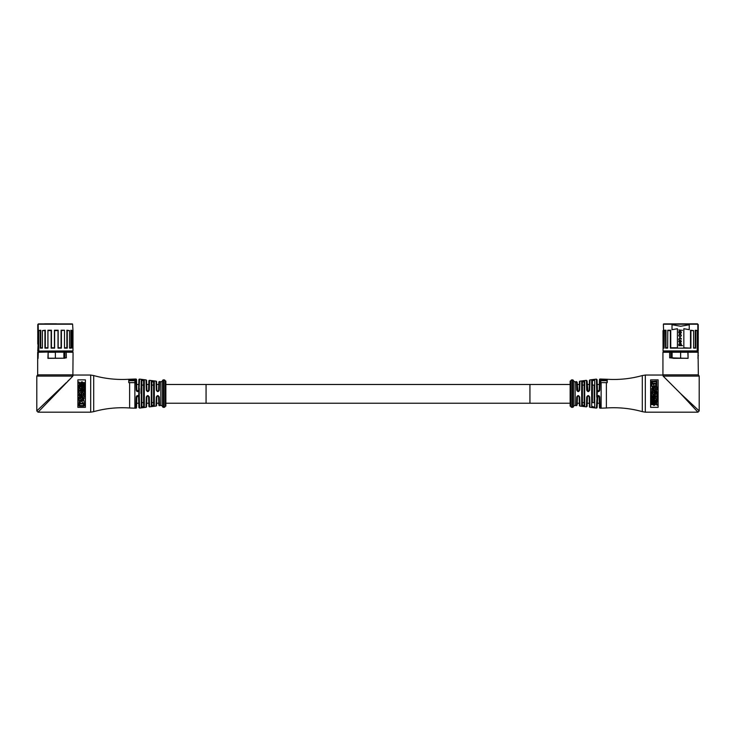 <?xml version="1.0" encoding="UTF-8"?>
<svg xmlns="http://www.w3.org/2000/svg" width="736" height="736" viewBox="0 0 736 736"><rect width="100%" height="100%" fill="white"/><g stroke="black" fill="none" stroke-linecap="round" stroke-linejoin="round"><path stroke-width="1.1" d="M165.858 403.236L206.062 403.236L206.062 384.477L206.062 403.236L529.938 403.236L529.938 384.477L529.938 403.236L570.142 403.236M165.858 384.477L570.142 384.477M38.373 323.895L72.367 323.895L38.373 323.895L37.775 324.585L37.775 344.117M38.051 324.236L38.484 338.854M38.833 330.492L40.728 330.216L40.728 347.76L42.394 347.76M42.394 330.593L45.319 330.216L45.319 347.76L47.904 347.76L47.904 330.216L51.446 330.216L51.446 347.76L54.427 347.76L54.427 330.216L58.172 330.216L58.172 347.76L61.079 347.76L61.079 330.216L64.464 330.216L61.41 330.593L61.41 348.137L58.015 348.137L58.015 330.593L54.62 330.593L54.62 348.137L51.152 348.137L51.152 330.593L47.941 330.593L47.941 348.137L44.933 348.137L44.933 330.593L42.394 330.593L42.394 348.137L40.296 348.137L40.296 330.593L38.796 330.593L38.787 350.934L38.796 330.593M64.483 347.76L66.875 347.76L66.875 330.216L69.552 330.593L67.28 330.593L67.28 348.137L64.483 348.137L64.483 330.593M69.552 347.76L70.914 347.76L70.914 330.216L72.468 330.593L71.337 330.593L71.337 348.137L69.552 348.137L69.552 330.593M72.468 347.76L72.965 330.593L72.965 348.137L72.468 348.137L72.468 330.593M38.502 338.321L38.106 351.182L38.171 324.208L72.606 324.208L38.226 324.079M72.606 324.208L72.965 330.593M37.812 351.063L38.576 351.836L72.165 351.836L72.928 351.063L38.235 351.44L37.757 350.934L38.419 338.321L38.171 324.208M37.757 338.845L37.757 338.201M37.812 339.314L37.821 343.767M37.812 334.705L37.794 336.113M37.84 336.812L37.794 337.594L37.803 336.812M37.757 338.22L37.757 337.438M37.784 324.539L38.06 338.312M39.017 351.311L38.235 351.44M72.165 351.836L38.576 351.836M38.051 412.178L72.873 376.096L36.8 376.096L36.8 410.927L38.051 412.178L90.684 412.178L90.684 375.038L73.195 375.038L72.873 376.096L73.066 352.277L39.394 352.029L71.346 352.029M73.066 352.277L64.86 352.029L64.924 358.211L47.904 358.34L48.162 352.029L38.079 352.148M37.867 376.096L38.686 374.845L37.674 374.845L37.674 352.277L38.3 352.029L37.683 352.277L37.729 358.469L37.766 352.084M37.711 357.19L37.692 355.249M64.924 358.211L63.894 358.211M38.686 374.845L73.066 374.845M85.385 379.85L85.385 407.358L77.878 407.358L77.878 379.85L85.385 379.85L77.878 379.85M68.917 380.061L67.694 381.285M66.304 382.665L36.8 410.927M90.684 375.038L93.702 375.562A106.297 106.297 0 0 0 128.763 379.27L128.772 382.656L135.406 382.665L134.872 382.6L134.872 379.896A72.146 72.146 177.7 0 0 129.637 380.08L128.763 379.27L128.966 380.144L129.637 380.08M90.684 412.178L93.702 411.645L93.702 375.562M93.702 411.645A106.297 106.297 0 0 1 129.26 407.965A106.297 106.297 0 0 1 129.628 407.992L129.628 382.656L128.772 382.656L128.966 380.144M136.528 379.638L136.841 390.255L138.258 390.917L138.57 390.42L138.258 390.917L136.841 390.255L136.528 379.638A0.626 0.626 -1.8 0 0 135.902 379.04L134.872 379.04L135.212 380.724L128.966 380.724M134.872 382.6L129.637 382.6L134.872 382.6L131.937 382.6L134.872 382.6L134.872 408.176L135.902 408.176L136.215 397.081C136.574 395.655 137.384 395.26 138.644 395.904L139.61 379.114L146.004 379.905L146.298 390.117C147.31 392.095 148.313 392.095 149.298 390.108L149.574 380.337L156.05 381.138L156.299 390.098C157.32 392.095 158.323 392.086 159.298 390.089L159.537 381.561L160.853 381.726A1.5 1.5 0 0 0 162.454 380.705A1.251 1.251 0 0 1 163.64 379.85L163.981 379.85A1.251 1.251 0 0 1 165.232 381.101L165.232 406.106L165.858 406.106L165.858 381.101L165.232 381.101M135.902 379.04L136.215 390.126C136.602 391.561 137.411 391.957 138.644 391.304L138.57 390.42L139.26 390.42L139.26 396.796L138.644 395.904L138.57 396.787L138.258 396.29L136.841 396.952L136.528 407.569A0.626 0.626 -178.2 0 1 135.902 408.176M129.637 382.6L128.901 382.6L129.628 382.656M134.872 379.896L134.872 379.656A72.386 72.386 -2.3 0 0 129.628 379.84M136.528 407.569L136.841 396.952L136.215 397.081M136.758 387.421L136.841 390.255L136.215 390.126M137.448 396.152L137.908 396.124M139.26 396.796L138.57 396.787L138.902 407.486L139.61 408.094L139.297 397.081L138.57 396.787L139.297 397.081M136.841 396.952L136.776 399.289M138.892 407.109L138.865 406.272M138.837 405.232L138.791 403.659M139.61 408.094L146.004 407.302L146.298 397.081C147.237 395.122 148.24 395.122 149.298 397.1L149.574 406.87L156.05 406.07L156.299 397.109C157.237 395.122 158.24 395.131 159.298 397.118L159.537 405.646L160.853 405.481A1.5 1.5 0 0 1 162.454 406.502A1.251 1.251 0 0 0 163.64 407.358L163.981 407.358A1.251 1.251 0 0 0 165.232 406.106M154.302 405.794L154.302 381.414L151.303 381.027L151.303 406.18L154.302 405.794L154.302 381.414L153.594 382.012L153.594 405.205L154.302 405.794M144.293 407.072L144.293 380.135L141.294 379.758L141.294 407.45L144.293 407.072L144.293 380.135L143.594 380.733L143.594 406.474L144.293 407.072M158.838 382.26L158.599 390.255C158.028 391.34 157.449 391.34 156.851 390.255C157.449 391.34 158.028 391.34 158.599 390.255L158.838 382.168A0.626 0.626 1.8 0 1 159.537 381.561M158.746 385.259L158.599 390.255L159.298 390.089M156.75 386.805L156.851 390.255L156.299 390.098M156.851 390.255L156.593 381.736A0.626 0.626 -1.8 0 0 156.05 381.138M139.343 388.498L139.297 390.126L138.57 390.42L139.26 390.42M159.178 390.669L157.513 391.598M140.99 393.429L141.284 379.831M151.754 380.834L153.41 380.99M158.82 382.959L158.829 382.426M158.599 390.255L158.728 386.041M156.796 388.433L156.75 386.888M148.718 386.032L148.773 384.293M148.819 382.867L148.865 381.064M148.626 389.27L148.874 380.944A0.626 0.626 1.8 0 1 149.574 380.337M148.874 381L148.598 390.255L149.298 390.108M148.727 385.986L148.598 390.255C148.028 391.34 147.439 391.34 146.85 390.255L146.298 390.117M146.556 380.503L146.915 390.568L146.556 380.503A0.626 0.626 -1.6 0 0 146.004 379.905M146.85 390.255L146.768 387.651L146.85 390.255L147.835 391.092M138.883 380.595L138.892 379.978M136.666 384.477L138.764 384.477L138.902 379.721A0.626 0.626 1.7 0 1 139.61 379.114M138.589 390.255L138.902 379.721L138.589 390.255C138.837 382.122 138.837 382.122 138.589 390.255C138.837 382.122 138.837 382.122 138.589 390.255L138.672 387.449M136.924 390.595L138.028 391.046M146.556 406.704L146.85 396.952L146.556 406.704A0.626 0.626 -178.2 0 1 146.004 407.312M146.777 399.225L146.85 396.952C147.439 395.867 148.028 395.867 148.598 396.952C148.037 395.83 147.458 395.83 146.85 396.952L146.298 397.09M148.672 399.427L148.874 406.272L148.598 396.943L149.298 397.1M146.657 403.236L148.782 403.236L148.874 406.272A0.626 0.626 178.2 0 0 149.574 406.87M148.81 404.193L148.746 401.939M156.299 397.109L156.851 396.952C157.449 395.867 158.028 395.867 158.599 396.952C158.111 395.793 157.532 395.793 156.851 396.952L156.593 405.472L156.851 396.952C156.602 405.168 156.602 405.168 156.851 396.952L156.593 405.472A0.626 0.626 -177.8 0 1 156.05 406.079M158.663 399.124L158.599 396.943L159.298 397.118M158.672 399.538L158.838 405.039A0.626 0.626 178.2 0 0 159.537 405.646M158.838 404.956L158.774 402.804M158.783 403.236L156.667 403.236L156.75 400.494M153.594 402.61L151.846 402.61L151.846 385.094L153.594 385.094L153.594 405.205L151.846 405.582L151.846 381.625L151.303 381.027M151.846 385.094L151.846 381.625L153.594 382.012L153.594 385.094M151.846 402.61L151.303 406.18M143.594 402.61L141.846 402.61L141.846 385.094L143.594 385.094L143.594 406.474L141.846 406.852L141.846 380.356L141.294 379.758M141.846 385.094L141.846 380.356L143.594 380.733L143.594 385.094M141.846 402.61L141.846 406.852L141.294 407.45M79.24 406.152L84.014 406.152M78.881 405.775L79.24 400.651L84.014 400.651L84.382 405.775L84.014 400.651M78.881 398.516L78.881 400.237L81.503 400.237L80.693 398.516C80.068 397.302 79.47 397.302 78.881 398.516L78.954 398.139M79.175 397.826L79.736 397.587M82.561 398.112L82.662 397.918C82.929 399.611 83.205 399.611 83.481 397.918L83.665 398.305M82.772 399.151L82.432 398.581M83.996 395.186L84.134 395.379C82.515 394.321 81.797 394.91 81.99 397.155L81.88 396.934M81.806 396.667L81.77 396.078M82.892 397.78L83.582 397.679M84.373 396.483L84.355 395.94M78.881 390.282L78.881 392.996L78.881 390.282L79.479 390.282L79.479 391.451L79.893 390.282L80.491 390.282L80.491 391.451L81.503 390.282L81.503 392.996C80.62 394.754 79.746 394.754 78.881 392.996C79.736 394.744 80.61 394.744 81.503 392.996M83.26 393.604L84.382 392.527L84.382 391.488L81.76 391.488L81.76 392.527L82.883 392.527L81.76 393.604L81.76 394.643L84.382 394.643L84.382 393.604L83.26 393.604L84.382 392.527M81.76 391.368L82.432 391.368L81.76 391.368L81.76 388.921L82.432 388.921L82.432 389.62L84.382 389.62L84.382 390.66L82.432 390.66L82.432 391.368M80.38 389.04L81.503 387.964L80.38 389.04L81.503 389.04L81.503 390.08L78.881 390.08L78.881 389.04L80.003 387.964L78.881 387.964L78.881 386.924L81.503 386.924L81.503 387.964M83.922 387.246L84.382 387.062L84.382 389.491L81.76 388.277L84.382 389.491M78.881 386.722L81.503 386.722L81.503 385.646L78.881 385.646L78.881 386.722L81.503 386.722M78.881 385.452L80.141 384.321L81.503 385.535L80.141 384.321L78.881 385.452L79.46 383.714L78.881 383.189L79.46 383.714M80.822 383.714L81.503 383.106L80.822 383.714L81.503 385.535M84.235 383.925L84.364 385.084L84.235 383.925L83.481 383.925L83.711 384.634M82.487 384.873L82.432 383.631L84.382 383.631L84.382 382.591L82.432 382.591L82.432 381.892L81.76 381.892L81.76 384.873L81.76 381.892M81.76 384.873C82.524 386.584 83.389 386.648 84.364 385.084L84.309 385.324M82.009 385.664L81.788 385.121M81.236 403.098L81.236 403.917L81.236 403.098M80.61 403.006L79.488 403.034C80.638 400.715 81.797 400.706 82.956 403.015L82.956 403.015M82.184 403.3L82.68 403.3M80.528 403.862L81.944 403.862L79.764 403.705L79.764 405.536L83.499 405.536L83.499 403.705L81.852 404.009M79.764 403.3L79.525 402.721M81.862 401.396L80.84 401.313M79.451 398.894L80.058 398.894M83.481 397.918L84.235 397.918C83.444 400.964 82.671 400.964 81.908 397.918L82.662 397.918M84.134 395.379L84.134 395.379C84.401 397.615 83.683 398.204 81.99 397.155M83.389 395.867L82.616 396.584M81.503 397.458L81.503 396.428L80.528 396.428L80.528 395.508L81.503 395.508L81.503 394.478L78.881 394.478L78.881 395.508L79.801 395.508L78.881 397.458L81.503 397.458M80.638 392.527L79.644 393.015M84.382 387.062L84.382 385.977L81.76 387.2L81.76 388.277M82.671 387.734L83.334 388.001L83.334 387.476L82.671 387.734L83.334 387.476M81.503 383.106L81.503 381.892L80.141 383.106L78.881 381.975L78.881 383.189M83.481 383.925C83.582 385.342 83.232 385.563 82.432 384.588M48.162 352.029L38.06 352.277L38.06 358.469L38.3 352.029L37.996 358.211M65.072 352.277L55.375 352.029L55.375 358.211L62.394 358.211L48.346 358.211M37.821 339.388L37.775 340.952L37.775 339.314M37.757 336.499L37.757 337.778M37.821 333.058L37.757 334.641M55.2 323.822L51.088 323.822M56.019 323.84L55.485 323.822M52.56 323.822L51.446 323.822L52.541 323.95M49.892 323.822L56.203 323.822M50.195 323.822L56.516 323.822M50.784 323.822L44.464 323.822M697.498 323.84L663.633 323.895L697.498 323.84M697.829 324.208L663.394 324.208L697.829 324.208L697.82 351.311L697.829 324.208M663.394 324.208L664.084 347.76M663.624 347.76L663.219 348.137L664.084 348.137L664.369 330.216L665.988 330.216L665.988 347.76L667.653 347.76M665.988 347.76L665.556 348.137L667.653 348.137L667.791 330.216L670.744 330.216L670.744 347.76L677.424 347.76M667.653 330.593L670.349 330.593L670.349 348.137L677.424 348.137L677.424 328.725L672.014 329.691L677.368 328.744M689.246 324.778L680.625 326.26L672.014 324.732L680.625 326.26L689.246 324.778L689.246 329.654L683.836 328.725L689.246 329.654M683.836 347.76L690.911 348.137L690.911 330.593L693.606 330.593L693.606 348.137L695.704 348.137L695.704 330.593L697.204 330.593L697.213 350.934L697.204 330.593M693.606 330.593L690.515 330.216L690.515 347.76M693.606 347.76L695.704 348.137M697.167 330.492L695.272 330.216L695.272 347.76M663.219 330.593L663.219 348.137M665.988 330.216L664.084 330.593M665.556 330.593L665.556 348.137M690.911 348.137L683.836 348.137L683.836 328.725M696.909 351.403L698.216 350.934L698.225 324.585L697.94 338.321M697.424 351.836L663.835 351.836L697.765 351.44M698.216 344.08L698.243 339.388M698.234 344.163L698.188 351.063M698.225 336.499L698.234 337.824L698.243 336.499M698.243 337.778L698.206 336.113M698.243 332.589L698.114 336.113M697.949 352.24L662.934 352.277L662.934 374.845L698.326 374.845L698.078 352.029M682.962 352.029L696.606 352.029L687.994 352.029L688.096 358.34L669.659 357.843L673.284 357.843L670.928 357.843L670.928 352.277L669.659 352.277L669.659 357.843M680.625 352.029L671.14 352.029M698.234 352.084L697.949 358.414M698.326 374.845L699.2 376.096L663.127 376.096L662.934 374.845M698.298 355.313L698.298 355.911M663.127 376.096L680.625 393.604L663.127 376.096L698.133 376.096M699.2 376.096L699.2 410.927L680.625 393.604L697.949 412.178L645.316 412.178L642.298 411.645A106.297 106.297 0 0 0 606.556 407.974A106.297 106.297 0 0 0 606.372 407.992L606.556 407.974M645.316 412.178L645.316 375.038L662.805 375.038M658.122 407.358L650.615 407.358L650.615 379.85L658.122 379.85L658.122 407.358L650.615 407.358M645.316 375.038L642.298 375.562L642.298 411.645M597.098 407.284L597.742 396.29L599.159 396.952L599.472 407.569A0.626 0.626 178.2 0 0 600.098 408.176L599.785 397.081L600.098 408.176L601.128 408.176L601.128 382.665L600.594 382.665L601.128 379.896A72.146 72.146 -177.5 0 1 606.363 380.08L607.034 380.126L607.034 382.6L607.034 380.724L600.788 380.724L600.732 382.6L607.237 382.656L606.372 382.656L607.237 382.656L607.237 379.905L606.372 379.84L607.182 379.886L607.237 379.27A106.297 106.297 0 0 0 642.298 375.562M599.472 379.638L599.159 390.255L599.472 379.638A0.626 0.626 1.8 0 1 600.098 379.04L599.785 390.126L600.098 379.04L607.182 379.279M600.788 379.905L601.128 379.04M606.372 382.656L601.128 382.6L606.372 382.665L606.372 407.992L601.128 408.176M596.703 390.126L597.43 390.42L597.098 379.721L596.39 379.114L596.703 390.126L597.356 391.304C598.607 391.948 599.417 391.552 599.785 390.126L597.742 390.917L597.43 390.42L596.39 408.094L589.996 407.302L589.702 397.09C588.699 395.112 587.696 395.112 586.702 397.1L586.426 406.87L579.95 406.07L579.701 397.109C578.689 395.122 577.686 395.122 576.702 397.118L576.463 405.646L575.147 405.481A1.5 1.5 0 0 0 573.546 406.502A1.251 1.251 0 0 1 572.36 407.358L572.019 407.358A1.251 1.251 0 0 1 570.768 406.106L570.768 381.101L570.142 381.101L570.142 406.106L570.768 406.106M599.785 397.081C599.398 395.646 598.589 395.25 597.347 395.904L599.785 397.081M607.034 380.126L607.237 379.27M606.363 380.08L606.372 379.84A72.386 72.386 2.5 0 0 601.128 379.656L601.128 379.896M597.54 390.696L597.356 391.304M599.343 403.236L597.218 403.236L597.264 401.709M597.476 390.558L596.74 390.42L596.74 396.796L597.43 396.787L596.703 397.081M576.702 390.117L576.702 390.089C577.751 392.086 578.754 392.086 579.701 390.098L579.95 381.138L586.426 380.337L586.702 390.108C587.751 392.086 588.754 392.095 589.702 390.117L589.996 379.905L596.39 379.114M576.463 381.561L576.702 390.089L577.401 390.255L577.364 389.013L577.401 390.255C578.073 391.451 578.652 391.451 579.149 390.255L579.407 381.736L579.149 390.255C578.551 391.34 577.972 391.34 577.401 390.255L577.162 382.168L575.147 381.726A1.5 1.5 0 0 1 573.546 380.705A1.251 1.251 0 0 0 572.36 379.85L572.019 379.85A1.251 1.251 0 0 0 570.768 381.101M582.406 402.61L582.406 382.012L582.406 405.196L582.406 402.61L584.154 402.61L584.154 381.625L584.154 405.582L582.406 405.196L581.698 405.794L581.698 381.414L581.698 405.794L584.697 406.18L584.697 381.027L581.698 381.414L582.406 382.012L584.154 381.625A0.626 0.607 -6.2 0 1 584.697 381.027L584.688 380.99M591.707 407.072L591.707 380.135L591.707 407.072L594.706 407.45L594.706 379.758L594.706 407.45L592.406 406.474L591.707 407.082M579.407 381.736A0.626 0.626 1.8 0 1 579.95 381.138M579.149 390.255L579.701 390.098M594.706 379.758L591.707 380.135L592.406 380.733L594.154 380.356A0.626 0.607 -6.8 0 1 594.706 379.758M577.328 387.946L577.272 386.023M577.162 382.186L577.824 390.972M589.996 379.905A0.626 0.626 1.6 0 0 589.444 380.503L589.15 390.255C588.561 391.34 587.972 391.34 587.402 390.255L586.702 390.108M587.825 390.982L587.126 380.944L586.426 380.337M587.126 380.963L587.153 381.809M587.19 383.014L587.227 384.312M587.291 386.529L587.126 380.944M587.402 390.255C588.128 391.469 588.708 391.469 589.15 390.255C589.38 382.683 589.38 382.683 589.15 390.255C589.38 382.683 589.38 382.683 589.15 390.255L589.702 390.117M588.193 391.101L587.678 390.862M587.337 387.964L587.282 386.004M597.108 380.098L597.126 380.705M597.172 382.37L597.209 383.52M597.098 407.486L596.39 408.094M586.426 406.87L587.126 406.263L587.402 396.952C587.972 395.867 588.561 395.867 589.15 396.952L589.702 397.09M589.15 396.952L589.444 406.704A0.626 0.626 178.2 0 0 589.996 407.312M586.702 397.1L587.402 396.952L587.126 406.272L587.402 396.943C587.162 405.168 587.162 405.168 587.402 396.952L587.282 400.918M587.282 401.175L587.227 402.914M587.181 404.34L587.126 406.208M587.402 396.952L587.337 399.087M576.463 405.646L577.162 405.039L577.401 396.952C577.972 395.867 578.551 395.867 579.149 396.952L579.701 397.109M579.149 396.952L579.407 405.472A0.626 0.626 177.8 0 0 579.95 406.079M577.217 403.024L577.337 399.188M577.19 404.128L577.162 404.91M577.401 396.952L576.702 397.118M592.406 402.61L592.406 380.733L592.406 385.094L594.154 385.094L594.154 402.61L592.406 402.61L592.406 385.094M584.154 402.61L584.697 406.18M582.406 385.094L584.154 385.094M656.76 381.064L651.618 381.432L656.76 381.064L656.76 386.556L651.618 386.179L651.986 381.064M657.119 388.691L657.119 386.97L654.497 386.97L655.307 388.691C655.932 389.905 656.53 389.905 657.119 388.691L657.046 389.059M652.335 388.893L652.519 389.289C652.795 387.605 653.071 387.605 653.338 389.289L654.092 389.289C653.32 386.244 652.547 386.244 651.765 389.289L651.673 388.875M654.074 387.716L654.221 388.176M652.004 392.021L651.866 391.837C653.485 392.886 654.203 392.297 654.01 390.052L654.12 390.273M654.194 390.54L654.23 391.129M651.746 391.598L651.866 391.837C651.599 389.592 652.317 389.004 654.01 390.052M657.119 389.749L654.497 389.749L654.497 390.788L655.472 390.788L655.472 391.699L654.497 391.699L654.497 392.73L657.119 392.73L657.119 391.699L656.199 391.699L657.119 389.749L654.497 389.749M657.036 393.742L657.119 396.925L656.521 396.925L656.521 395.756L656.107 396.925L655.509 396.925L655.509 395.756L654.497 396.925L654.58 393.751M652.74 393.604L651.618 394.68L652.74 393.604L651.618 393.604L651.618 392.564L654.24 392.564L654.24 393.604L653.117 394.68L654.24 394.68L654.24 395.72L651.618 395.72L651.618 394.68M654.24 395.839L653.568 395.839L654.24 395.839L654.24 398.286L653.568 398.286L653.568 397.587L651.618 397.587L651.618 396.548L653.568 396.548L653.568 395.839M655.62 398.167L654.497 399.243L655.62 398.167L654.497 398.167L654.497 397.127L657.119 397.127L657.119 398.167L655.997 399.243L657.119 399.243L657.119 400.283L654.497 400.283L654.497 399.243M652.078 399.961L651.618 400.145L651.618 397.716L654.24 398.93L651.618 397.716M657.119 400.485L654.497 400.485L654.497 401.571L657.119 401.571L657.119 400.485L654.497 400.485M657.119 401.755L655.859 402.886L654.497 401.672L655.859 402.886L657.119 401.755L656.54 403.494L657.119 404.018L656.54 403.494M655.178 403.494L654.497 404.101L655.178 403.494L654.497 401.672M652.335 402.896L652.519 403.291C652.418 401.865 652.768 401.644 653.568 402.62L653.301 402.086M652.519 403.291L651.765 403.291L651.691 401.884M651.765 403.291L651.636 402.123C652.611 400.559 653.476 400.632 654.24 402.334L654.24 405.324L653.568 405.324L653.568 404.616L651.618 404.616L651.618 403.576L653.568 403.576L653.568 402.62M651.618 381.432L651.986 386.556M655.472 383.346L654.056 383.346L656.236 383.502L656.236 381.671L652.501 381.671L652.501 383.502L654.148 383.198M656.236 381.671L652.225 381.947M654.056 384.063L656.512 384.183C655.362 386.492 654.203 386.501 653.044 384.192L653.044 384.192M653.816 383.907L653.32 383.907M654.764 384.118L654.764 383.29M654.138 385.82L655.169 385.894M656.549 388.314L655.942 388.047L656.549 388.314M652.519 389.289L651.765 389.289M652.648 391.368L653.301 390.549L652.528 391.285M653.163 390.476L652.556 391.313M657.119 396.925L656.981 393.604L654.635 393.604L654.497 394.211M655.362 394.689L656.254 394.054L655.362 394.689M651.618 400.145L651.618 401.23L654.24 400.016L654.24 398.93M653.329 399.473L652.666 399.216L652.666 399.731L653.329 399.473L652.666 399.731M654.497 404.101L654.497 405.324L655.859 404.101L657.119 405.232L657.119 404.018M698.022 358.211L698.004 358.211A774.438 765.707 180 0 0 698.068 352.24M697.921 352.148L687.847 352.277L688.096 358.34M680.625 358.211L680.625 352.277M687.847 358.239L673.284 358.34M698.234 334.705L698.243 332.985M698.243 333.058L698.243 334.641M677.424 348.137L683.836 348.137M672.014 329.654L672.014 324.778M678.758 329.967L682.502 330.354L678.758 329.967M678.758 331.918L678.914 333.012L679.871 333.482L678.758 332.543M679.871 330.979L678.914 331.448L680.506 331.062M679.871 333.482L681.15 333.012L681.306 331.918M680.027 334.107L679.07 334.503L680.506 334.19M681.232 334.972L681.306 335.432L681.232 334.972M681.232 335.984L681.306 335.432L681.232 335.984M680.588 334.659L680.11 334.503L680.993 335.358L680.506 336.61M680.11 334.503L679.07 335.358L679.549 336.61M678.758 335.432L678.831 335.984L678.758 335.432M678.758 338.956L680.027 338.017L679.632 337.622L680.027 338.017L678.758 339.425L680.266 338.247L681.306 339.112L680.11 337.622L681.306 338.643M679.632 337.622L680.11 337.622M680.027 340.05L679.07 340.437L680.506 340.124M681.232 340.906L681.306 341.375L681.232 340.906M681.232 341.844L681.306 341.375L681.232 341.844M680.671 342.47L680.027 342.553L679.871 340.437L679.07 341.302L679.549 342.553M678.758 341.375L678.831 341.927L678.758 341.375M678.758 344.108L679.236 345.285L678.758 345.672L682.502 345.672L680.828 345.285L681.232 343.795L679.714 343.178M681.306 332.543L680.754 333.325M680.993 332.387L680.506 333.012M680.193 333.095L679.07 332.387L680.193 331.375M680.754 331.605L680.993 332.074M680.588 340.593L680.993 341.302L680.349 342.157L680.432 340.52M679.236 345.285L678.758 344.577M680.671 343.252L681.306 344.108M681.306 344.577L680.828 345.285M680.432 345.285L679.153 344.577L679.392 343.721L680.266 343.565M680.754 343.795L680.671 345.129M38.852 351.063L72.984 350.934L72.984 330.593M66.185 352.029L66.341 357.843L63.894 357.843L63.894 352.148M135.406 379.656L135.406 382.665M160.853 405.481L160.853 381.726M162.454 380.705L162.454 406.502L162.454 380.705M163.64 379.85L163.64 407.358M163.981 407.358L163.981 379.85M55.375 352.277L48.153 352.277L48.153 358.239M696.983 351.311L697.82 351.311M663.016 350.934L697.204 350.934L663.072 351.063L663.016 330.593M669.815 352.029L662.934 352.277M699.2 410.927L697.949 412.178M600.594 382.665L600.594 379.656M575.147 381.726L575.147 405.481M573.546 380.705L573.546 406.502L573.546 380.705M572.36 407.358L572.36 379.85M572.019 379.85L572.019 407.358M594.154 385.094L594.154 402.61M672.106 352.029L672.106 358.211M37.757 332.663L37.812 324.456M37.674 374.845L36.8 376.096M134.872 408.176L129.26 407.965M134.872 379.04L128.818 379.279M138.892 407.201L138.782 403.236L136.657 403.236M158.774 384.477L156.676 384.477M148.764 384.477L146.676 384.477M138.589 396.952L138.902 407.496M158.783 403.024L158.838 405.039M663.835 351.836L663.072 351.063M698.243 338.91L698.243 338.201M698.243 332.663L698.243 324.585M596.933 407.891L597.448 396.704M577.254 385.222L577.162 382.205M577.226 384.477L579.324 384.477M587.328 387.55L587.144 381.423M587.236 384.477L589.324 384.477M597.411 390.255L597.098 379.721M597.236 384.477L599.334 384.477M597.347 399.17L597.411 396.952M587.218 403.236L589.343 403.236M577.217 403.236L579.333 403.236M606.363 382.6L607.218 382.6L606.363 382.6"/></g></svg>
